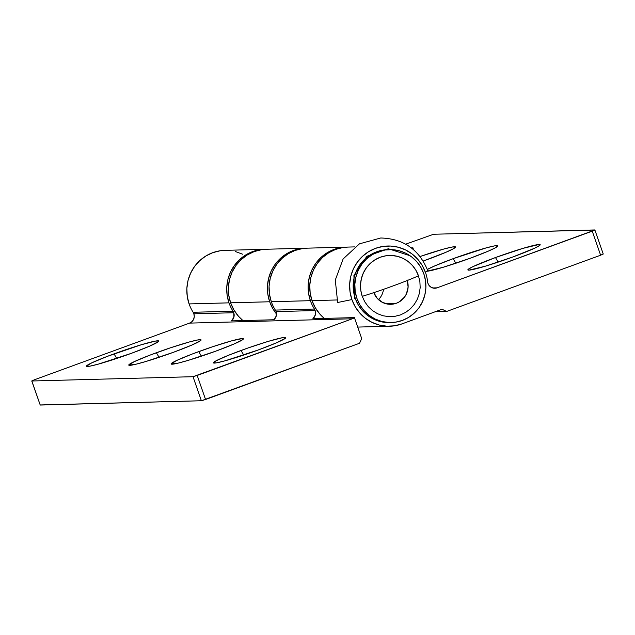 <?xml version="1.0" encoding="UTF-8"?>
<svg xmlns="http://www.w3.org/2000/svg" width="635" height="635" viewBox="0 0 635 635"><rect width="100%" height="100%" fill="white"/><g stroke="black" fill="none" stroke-linecap="round" stroke-linejoin="round"><path stroke-width="0.95" d="M241.03 350.48A38.298 2.659 160.8 0 1 285.718 337.86A38.298 2.659 160.8 0 1 258.127 350.02L276.217 342.924L285.329 338.296L285.726 337.614L284.734 337.407L282.392 337.701L268.391 341.328L248.055 347.964L228.227 355.37L215.598 361.053L213.431 362.887L216.765 362.799L225.1 360.799L258.127 350.02A38.298 2.659 160.8 0 1 213.558 362.99A38.298 2.659 160.8 0 1 241.03 350.48L243.729 355.052L241.03 350.48M198.707 351.607A38.298 2.659 160.8 0 1 243.395 338.987A38.298 2.659 160.8 0 1 215.797 351.147L233.886 344.051L242.999 339.431L243.395 338.741L242.403 338.534L231.735 340.828L212.804 346.678L192.008 354.108L176.347 360.616L171.109 364.014L178.046 363.156L188.436 360.299L215.797 351.147A38.298 2.659 160.8 0 1 171.236 364.117A38.298 2.659 160.8 0 1 198.707 351.607L201.398 356.179L198.707 351.607M156.377 352.735A38.298 2.659 160.8 0 1 201.065 340.114A38.298 2.659 160.8 0 1 173.474 352.282L191.564 345.186L200.676 340.558L201.073 339.868L197.739 339.955L189.405 341.955L170.482 347.805L149.685 355.235L134.025 361.752L128.778 365.149L135.715 364.284L146.113 361.426L173.474 352.282A38.298 2.659 160.8 0 1 128.905 365.244A38.298 2.659 160.8 0 1 156.377 352.735L159.067 357.307L156.377 352.735M114.046 353.862A38.298 2.659 160.8 0 1 158.734 341.249A38.298 2.659 160.8 0 1 131.143 353.409L149.233 346.313L158.345 341.686L158.742 340.995L155.408 341.09L141.407 344.718L107.355 356.362L91.694 362.879L86.447 366.276L89.789 366.189L98.115 364.188L131.143 353.409A38.298 2.659 160.8 0 1 86.574 366.371A38.298 2.659 160.8 0 1 114.046 353.862L116.745 358.442L114.046 353.862M228.989 302.847A40.124 39.108 -91.5 0 1 264.747 249.293A40.124 39.108 -91.5 0 1 265.549 249.277L260.088 249.706L252.651 251.603L245.721 254.952L239.562 259.628L234.41 265.446L230.465 272.185L227.878 279.583L226.751 287.361L227.124 295.219L228.989 302.847L189.103 303.919L228.989 302.847A40.124 39.108 -91.5 0 0 233.021 311.213A7.295 7.112 -91.5 0 1 233.751 312.73L193.865 313.793A7.295 7.112 88.5 0 0 193.135 312.277L233.021 311.213A40.124 39.108 -91.5 0 1 228.989 302.847M264.747 249.293L224.861 250.357A40.124 39.108 88.5 0 0 189.103 303.919A40.124 39.108 88.5 0 0 193.135 312.277A7.295 7.112 -91.5 0 1 193.865 313.793L194.27 316.611L193.596 319.373L191.945 321.651L189.563 323.112L34.377 379.793L189.563 323.112A7.295 7.112 88.5 0 0 193.865 313.793L233.751 312.73A7.295 7.112 -91.5 0 1 231.489 320.881L273.82 319.754A7.295 7.112 88.5 0 0 275.344 310.078L314.42 309.039A7.295 7.112 -91.5 0 1 315.151 310.563L276.082 311.602L315.151 310.563A7.295 7.112 -91.5 0 1 312.888 318.714L354.409 317.603A7.295 7.112 -91.5 0 1 352.361 318.77L197.183 375.452L205.557 399.502L359.561 343.249L361.712 338.59L354.409 317.603A7.295 7.112 -91.5 0 1 352.361 318.77L189.563 323.112L352.361 318.77L193.016 376.698L201.39 400.748L359.561 343.249L361.712 338.59L354.409 317.603L312.888 318.714L315.293 315.008L315.151 310.563A7.295 7.112 88.5 0 0 314.42 309.039A40.124 39.108 -91.5 0 1 310.388 300.68A40.124 39.108 -91.5 0 1 346.146 247.118A40.124 39.108 -91.5 0 1 346.948 247.11L341.487 247.531L334.05 249.428L327.12 252.778L320.961 257.453L315.809 263.271L311.864 270.01L309.277 277.416L308.15 285.194L308.523 293.045L310.388 300.68L271.312 301.72L310.388 300.68A40.124 39.108 -91.5 0 0 314.42 309.039L275.344 310.078A7.295 7.112 -91.5 0 1 276.082 311.602L276.225 316.047L273.82 319.754L231.489 320.881L233.894 317.183L233.751 312.73A7.295 7.112 88.5 0 0 233.021 311.213L193.135 312.277A40.124 39.108 88.5 0 1 189.103 303.919L187.238 296.283L186.865 288.425L187.992 280.646L190.579 273.248L194.524 266.51L199.676 260.691L205.835 256.016L212.765 252.666L220.202 250.769L225.036 250.349M346.146 247.118L307.07 248.166A40.124 39.108 88.5 0 0 271.312 301.72A40.124 39.108 88.5 0 0 275.344 310.078A40.124 39.108 88.5 0 1 271.312 301.72L269.454 294.092L269.081 286.234L270.208 278.455L272.796 271.058L276.741 264.319L281.884 258.501L288.052 253.825L294.981 250.476L302.419 248.571L307.245 248.158M242.665 254.222L235.442 251.563M40.164 404.963L201.39 400.748L40.219 405.051L31.845 380.992L193.016 376.698L31.845 380.992L34.377 379.793L31.75 380.968L40.219 405.051L31.75 380.968M193.016 376.698L201.39 400.748L205.557 399.502L197.183 375.452L193.016 376.698M427.919 259.342A38.298 2.659 160.8 0 1 423.212 261.033L446.008 252.246L453.35 248.769L455.517 246.928L452.183 247.023L443.849 249.015L420.068 256.516A38.298 2.659 160.8 0 1 455.509 247.182A38.298 2.659 160.8 0 1 427.919 259.342M426.545 271.28L442.889 267.359L470.249 258.215L488.339 251.119L495.681 247.634L497.848 245.801L494.514 245.888L486.18 247.888L453.152 258.667L455.843 263.239L453.152 258.667L435.062 265.763L427.315 269.47A38.298 2.659 160.8 0 1 453.152 258.667A38.298 2.659 160.8 0 1 497.84 246.047A38.298 2.659 160.8 0 1 470.249 258.215A38.298 2.659 160.8 0 1 427.093 271.248M495.483 257.54L498.173 262.112L495.483 257.54L473.123 266.549L468.281 269.264L467.884 269.946L468.876 270.153L485.211 266.232L512.572 257.08A38.298 2.659 160.8 0 1 468.011 270.05A38.298 2.659 160.8 0 1 495.483 257.54A38.298 2.659 160.8 0 1 540.171 244.919A38.298 2.659 160.8 0 1 512.572 257.08L534.932 248.071L539.774 245.364L540.171 244.673L539.178 244.467L522.843 248.388L495.483 257.54M347.948 247.071L343.114 247.491L335.677 249.388L328.747 252.738L322.588 257.413L317.436 263.231L313.492 269.97L310.912 277.368L309.777 285.147L310.158 293.005L312.015 300.633L336.844 299.974L312.015 300.633A40.124 39.108 88.5 0 0 324.326 318.405L319.857 314.079L315.293 307.753L312.015 300.633A40.124 39.108 88.5 0 1 347.774 247.078L354.687 246.896M351.195 299.593L351.901 299.569A40.124 39.108 -91.5 0 1 387.66 246.015A40.124 39.108 -91.5 0 1 425.553 272.669A40.124 39.108 -91.5 0 1 427.601 281.757A7.295 7.112 88.5 0 0 427.974 283.408A7.295 7.112 -91.5 0 1 427.601 281.757A40.124 39.108 -91.5 0 0 425.553 272.669L422.283 265.557L417.719 259.231L412.036 253.936L405.463 249.88L398.24 247.221L390.66 246.055L383 246.428L375.563 248.325L368.633 251.674L362.474 256.349L357.322 262.168L353.377 268.907L350.798 276.304L349.663 284.083L350.044 291.941L351.901 299.569L337.653 302.506L335.288 280.043L343.13 258.953L359.466 243.832L380.722 237.99C403.392 238.633 419.036 249.436 427.657 270.407L425.442 272.351M401.891 323.921A40.124 39.108 -91.5 0 1 389.795 326.231A40.124 39.108 -91.5 0 1 351.901 299.569L355.179 306.689L359.743 313.015L365.419 318.302L371.991 322.358L379.214 325.025L386.794 326.192L394.454 325.818L401.891 323.921L442.063 309.245L401.891 323.921M305.443 248.206L266.375 249.245A40.124 39.108 88.5 0 0 230.616 302.808L269.684 301.768A40.124 39.108 -91.5 0 1 305.443 248.206A40.124 39.108 -91.5 0 1 306.245 248.19M266.549 249.245L261.715 249.658L254.278 251.555L247.348 254.905L241.189 259.58L236.037 265.398L232.092 272.137L229.505 279.543L228.378 287.322L228.751 295.172L230.616 302.808A40.124 39.108 88.5 0 0 242.927 320.58L238.458 316.246L233.894 309.92L230.616 302.808L269.684 301.768L267.827 294.132L267.454 286.274L268.581 278.495L271.169 271.097L275.106 264.358L280.257 258.54L286.417 253.865L293.354 250.515L300.792 248.618L306.253 248.19M276.495 313.984A40.124 39.108 -91.5 0 1 269.684 301.768L272.963 308.88L276.495 313.984M446.611 311.46L442.063 309.245L446.611 311.46L435.173 311.761L446.611 311.46L600.623 255.206L446.611 311.46M594.876 229.973L603.25 254.032L600.623 255.206L592.241 231.156L594.781 229.949L433.61 234.251L594.836 230.037L437.063 287.83L432.641 287.949L437.063 287.83A7.295 7.112 -91.5 0 1 427.974 283.408L429.395 285.853L431.625 287.552L434.316 288.242L437.063 287.83L592.241 231.156L600.623 255.206L603.155 254.008M405.694 244.173L433.61 234.251L405.694 244.173M412.615 248.896L413.187 248.063L411.385 247.92A38.298 2.659 160.8 0 1 413.187 248.309A38.298 2.659 160.8 0 1 412.615 248.896M409.988 255.699L388.326 248.737L366.863 256.27L353.925 275.376L354.528 298.648M407.273 280.503A18.24 17.78 -91.5 0 1 390.842 304.308A18.24 17.78 -91.5 0 1 373.777 292.64A18.24 17.78 -91.5 0 0 390.842 304.308L390.842 304.308A18.24 17.78 -91.5 0 0 396.343 303.26L389.477 304.292L382.746 302.546L377.182 298.299L373.618 292.195L377.182 298.299L382.746 302.546L389.477 304.292L396.343 303.26L385.294 303.554L396.343 303.26L399.486 301.736L396.343 303.26A18.24 17.78 -91.5 0 0 407.273 280.503M418.465 275.812L415.965 270.375L412.48 265.549L408.146 261.509L403.13 258.413L397.621 256.381L391.835 255.492L385.985 255.778L380.309 257.223L375.015 259.786L370.316 263.35L366.387 267.795L363.371 272.939L361.402 278.582L360.537 284.52L360.823 290.52L362.244 296.347L364.744 301.776L368.229 306.602L372.562 310.642L377.587 313.738L383.095 315.77L388.882 316.659L394.724 316.381L400.407 314.928L405.694 312.372L410.393 308.8L414.33 304.363L417.338 299.22L419.314 293.568L420.172 287.631L419.886 281.638L418.465 275.812A30.623 29.853 88.5 0 0 380.309 257.223A30.623 29.853 88.5 0 0 362.244 296.347A48.331 3.35 -19.2 0 0 392.795 286.012A48.331 3.35 -19.2 0 0 418.465 275.812M407.099 279.964L408.114 287.004L406.424 293.902L404.63 296.966L399.486 301.736L404.63 296.966L406.424 293.902L408.114 287.004L407.099 279.964M389.382 249.619L387.755 249.658A36.473 35.552 88.5 0 0 376.761 251.762L378.389 251.714A36.473 35.552 -91.5 0 1 389.382 249.619A36.473 35.552 -91.5 0 1 425.299 279.408A36.473 35.552 -91.5 0 1 402.32 320.437A36.473 35.552 -91.5 0 1 391.327 322.54A36.473 35.552 -91.5 0 1 355.409 292.751A36.473 35.552 -91.5 0 1 378.389 251.714L376.761 251.762L383.524 250.031L387.914 249.658M378.5 299.649A18.24 17.78 88.5 0 0 383.54 289.322M389.866 322.58L380.079 321.485L373.515 319.064L367.538 315.381L362.379 310.571L358.227 304.816L355.251 298.347L353.56 291.409L353.219 284.266L354.243 277.201L356.592 270.47L360.18 264.343L364.863 259.056L370.459 254.802L376.761 251.762A36.473 35.552 88.5 0 0 353.782 292.791A36.473 35.552 88.5 0 0 389.699 322.58L391.327 322.54M402.32 320.437L408.622 317.397L414.226 313.142L418.909 307.856L422.489 301.728L424.839 294.997L425.871 287.933L425.529 280.789L423.839 273.852L420.862 267.383L416.711 261.628L411.543 256.818L405.567 253.135L399.01 250.714L392.112 249.65L385.151 249.992L378.389 251.714L372.086 254.762L366.49 259.009L361.807 264.303L358.219 270.423L355.87 277.154L354.846 284.226L355.187 291.37L356.878 298.307L359.854 304.776L364.006 310.523L369.165 315.333L375.142 319.024L381.706 321.445L388.596 322.501L395.557 322.167L402.32 320.437M357.703 327.081L389.62 326.231"/></g></svg>
